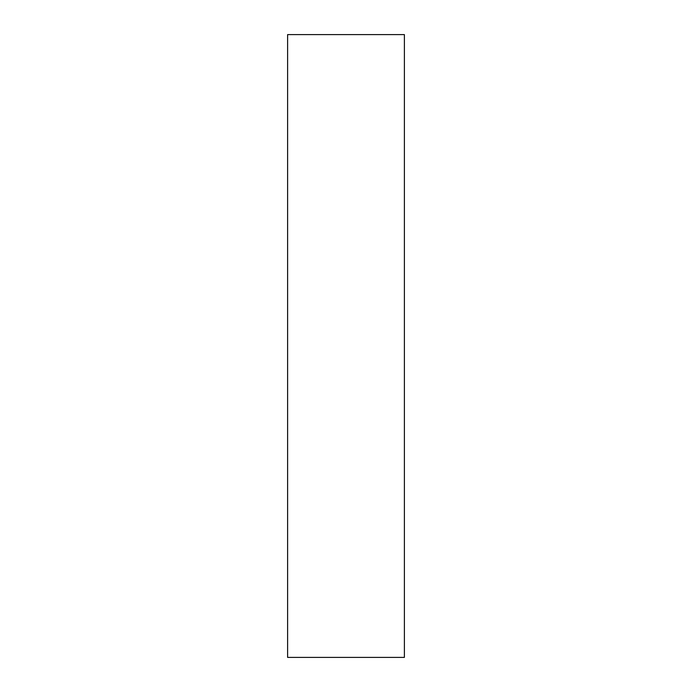 <?xml version="1.0" encoding="UTF-8"?>
<svg xmlns="http://www.w3.org/2000/svg" width="692" height="692" viewBox="0 0 692 692"><rect width="100%" height="100%" fill="white"/><g stroke="black" fill="none" stroke-linecap="round" stroke-linejoin="round"><path stroke-width="1.04" d="M402.83 34.6L404.387 34.6L404.387 657.4L287.613 657.4L287.613 34.6L402.83 34.6"/></g></svg>
